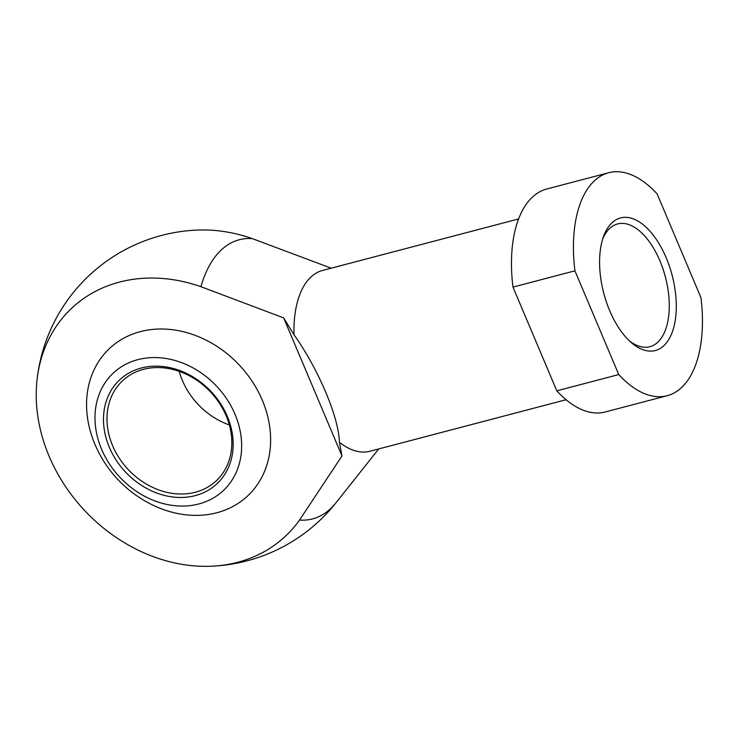 <?xml version="1.0" encoding="UTF-8"?>
<svg xmlns="http://www.w3.org/2000/svg" width="739" height="739" viewBox="0 0 739 739"><rect width="100%" height="100%" fill="white"/><g stroke="black" fill="none" stroke-linecap="round" stroke-linejoin="round"><path stroke-width="1.11" d="M216.841 512.755A101.021 83.368 -133.1 0 0 262.299 400.205A101.021 83.368 -133.1 0 0 140.336 331.635A101.021 83.368 -133.1 0 0 93.835 441.617A118.683 118.683 0 0 0 153.629 505.485A101.021 83.368 -133.1 0 0 216.841 512.755M299.517 520.062L341.981 455.963L283.656 317.899L200.934 286.686A156.252 128.956 -133.1 0 0 36.95 380.844A156.252 128.956 -133.1 0 0 49.107 456.212A156.252 128.956 -133.1 0 0 210.513 566.25A156.252 128.956 -133.1 0 0 299.517 520.062A144.308 74.417 75.3 0 0 336.06 502.696L378.691 448.952M36.95 380.844A168.215 168.215 0 0 1 198.034 230.051A156.252 128.956 46.9 0 1 252.304 238.605L331.201 268.183M609.684 310.676A68.533 35.343 75.3 0 0 631.263 342.563A68.533 35.343 75.3 0 0 674.929 322.222A68.533 35.343 75.3 0 0 651.475 232.942A68.533 35.343 75.3 0 0 603.458 236.702A68.533 35.343 75.3 0 0 609.684 310.676M618.755 374.562L574.933 270.825A115.256 59.443 75.3 0 1 608.65 172.75L546.694 189.027A115.256 59.443 75.3 0 0 512.977 287.101L556.8 390.839L618.755 374.562A115.256 59.443 75.3 0 0 667.225 395.698A115.256 59.443 75.3 0 0 700.941 297.623L657.119 193.886A115.256 59.443 75.3 0 0 608.65 172.75M556.8 390.839A115.256 59.443 75.3 0 0 605.269 411.974L667.225 395.698M518.593 218.956L322.5 270.465A93.456 48.192 75.3 0 0 310.86 277.079A93.456 48.192 75.3 0 0 293.993 334.712L283.656 317.899M341.981 455.963L339.432 442.291C338.795 417.267 318.592 369.426 293.993 334.712M339.432 442.291A93.456 48.192 75.3 0 0 369.99 451.243L566.083 399.725M512.977 287.101L574.933 270.825M143.458 369.352A68.533 56.561 46.9 0 1 219.548 403.411A68.533 56.561 46.9 0 1 216.241 480.821A68.533 56.561 46.9 0 1 128.115 469.45A68.533 56.561 46.9 0 1 122.572 380.761A68.533 56.561 46.9 0 1 143.458 369.352M141.361 368.004A71.175 58.741 46.9 0 1 232.868 450.3A71.175 58.741 46.9 0 1 130.72 477.135A71.175 58.741 46.9 0 1 141.361 368.004M229.358 424.953A68.533 56.561 46.9 0 1 179.189 371.357M137.833 359.653A80.486 66.427 46.9 0 1 241.32 452.721A80.486 66.427 46.9 0 1 125.796 483.066A80.486 66.427 46.9 0 1 137.833 359.653M629.388 340.855A63.471 32.738 75.3 0 0 649.877 346.711A63.471 32.738 75.3 0 0 665.405 277.005A63.471 32.738 75.3 0 0 617.619 223.935A63.471 32.738 75.3 0 0 602.654 239.103M252.304 238.605A144.308 74.417 75.3 0 0 200.934 286.686M210.513 566.25A168.215 168.215 0 0 0 336.06 502.696"/></g></svg>
